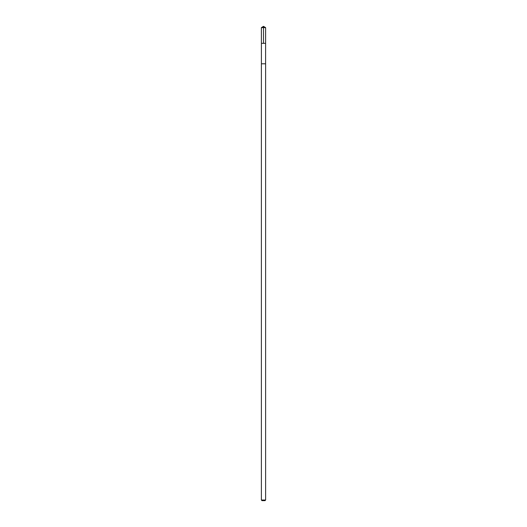 <?xml version="1.0" encoding="UTF-8"?>
<svg xmlns="http://www.w3.org/2000/svg" width="527" height="527" viewBox="0 0 527 527"><rect width="100%" height="100%" fill="white"/><g stroke="black" fill="none" stroke-linecap="round" stroke-linejoin="round"><path stroke-width="0.79" d="M262.183 43.326L265.608 43.326L265.621 27.628L261.379 27.628L261.392 43.326L265.608 43.326L265.595 63.793L261.405 63.793L261.392 43.326L262.183 43.326M265.621 63.793L261.379 63.793L261.379 500.037L265.621 500.037L265.621 63.793M265.621 500.037L265.009 500.65L261.991 500.65L261.379 500.037M263.5 43.326L263.5 26.35L261.379 27.628M263.5 26.35L265.621 27.628"/></g></svg>
